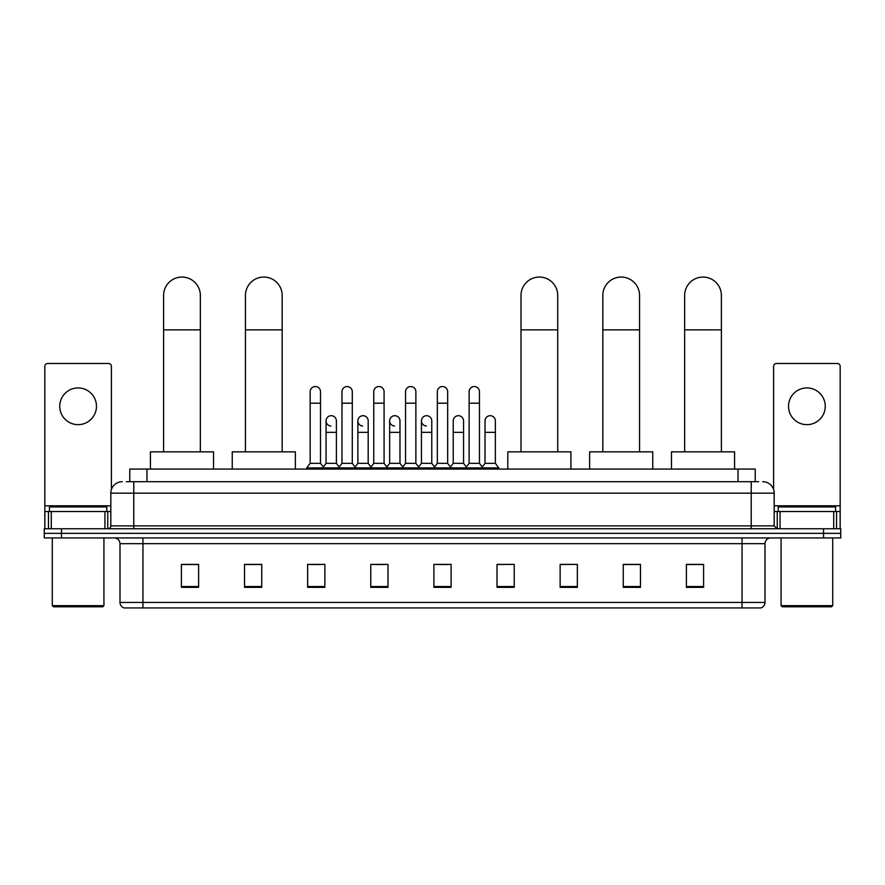 <?xml version="1.0" encoding="UTF-8"?>
<svg xmlns="http://www.w3.org/2000/svg" width="885" height="885" viewBox="0 0 885 885"><rect width="100%" height="100%" fill="white"/><g stroke="black" fill="none" stroke-linecap="round" stroke-linejoin="round"><path stroke-width="1.33" d="M129.763 481.694L129.763 469.072L755.237 469.072L755.237 481.694M126.577 481.694L758.688 481.694M126.312 481.694L133.768 481.694L133.768 493.166L110.813 493.166L110.813 525.878A2.865 2.865 0 0 1 107.948 528.754M122.296 481.694A11.472 11.472 0 0 0 110.813 493.166M762.704 481.694A11.472 11.472 0 0 1 774.187 493.166L774.187 525.878L777.052 528.754M61.463 528.754L44.25 528.754L44.25 533.345L61.463 533.345L44.25 533.345L44.25 537.936L61.463 537.936L61.463 533.345L823.537 533.345L61.463 533.345L61.463 528.754L823.537 528.754L823.537 533.345L840.75 533.345L823.537 533.345L823.537 537.936L61.463 537.936M823.537 537.936L840.75 537.936L840.75 528.754L823.537 528.754M765.005 602.431C764.839 605.185 763.467 607.022 760.868 607.94L742.05 607.94L742.05 602.431L765.005 602.431L765.005 543.667A5.741 5.741 0 0 1 770.735 537.936M742.05 607.94L124.132 607.94A5.741 5.741 0 0 1 119.995 602.431L119.995 543.667C119.663 540.182 117.749 538.268 114.265 537.936M703.597 587.341L703.597 564.387L686.384 564.387L686.384 587.341L703.597 587.341M640.475 587.341L640.475 564.387L623.261 564.387L623.261 587.341L640.475 587.341M577.352 587.341L577.352 564.387L560.139 564.387L560.139 587.341L577.352 587.341M514.229 587.341L514.229 564.387L497.016 564.387L497.016 587.341L514.229 587.341M198.616 587.341L198.616 564.387L181.403 564.387L181.403 587.341L198.616 587.341M261.739 587.341L261.739 564.387L244.525 564.387L244.525 587.341L261.739 587.341M324.861 587.341L324.861 564.387L307.648 564.387L307.648 587.341L324.861 587.341M387.984 587.341L387.984 564.387L370.771 564.387L370.771 587.341L387.984 587.341M451.107 587.341L451.107 564.387L433.893 564.387L433.893 587.341L451.107 587.341M577.352 564.387L560.139 564.497L577.352 564.387M373.182 564.497L384.654 564.497M309.595 564.497L321.078 564.497M514.229 564.387L497.016 564.497L514.229 564.387M436.759 564.497L448.241 564.497M261.739 564.497L244.525 564.497M198.616 564.497L181.403 564.497M640.475 564.497L623.261 564.497M703.597 564.497L686.384 564.497M78.112 387.929A18.364 18.364 0 0 0 59.749 406.292A18.364 18.364 0 0 0 78.112 424.656A18.364 18.364 0 0 0 96.465 406.292A18.364 18.364 0 0 0 78.112 387.929M104.939 528.754L104.939 511.53L51.275 511.53L51.275 528.754M111.388 489.582L111.388 366.346A2.865 2.865 0 0 0 108.523 363.481L47.69 363.481A2.865 2.865 0 0 0 44.825 366.346L44.825 511.53L51.275 511.53M104.939 511.53L110.813 511.53M44.825 528.754L44.825 511.53M102.782 606.789L53.432 606.789L52.281 605.65L103.932 605.65L102.782 606.789M52.281 537.936L52.281 605.65M103.932 537.936L103.932 605.65M106.797 511.53L106.797 506.939L49.416 506.939L49.416 511.53M163.614 451.859L163.614 295.424A18.364 18.364 0 0 1 181.978 277.06A18.364 18.364 0 0 1 200.342 295.424A18.364 18.364 0 0 0 181.978 277.06M200.342 451.859L200.342 295.424M213.539 469.072L213.539 451.859L150.417 451.859L150.417 469.072M245.444 451.859L245.444 295.424A18.364 18.364 0 0 1 263.807 277.06A18.364 18.364 0 0 1 282.171 295.424A18.364 18.364 0 0 0 263.807 277.06M282.171 451.859L282.171 295.424M295.369 469.072L295.369 451.859L232.246 451.859L232.246 469.072M521 451.859L521 295.424A18.364 18.364 0 0 1 539.363 277.06A18.364 18.364 0 0 1 557.727 295.424A18.364 18.364 0 0 0 539.363 277.06M557.727 451.859L557.727 295.424M570.925 469.072L570.925 451.859L507.802 451.859L507.802 469.072M602.829 451.859L602.829 295.424A18.364 18.364 0 0 1 621.193 277.06A18.364 18.364 0 0 1 639.556 295.424A18.364 18.364 0 0 0 621.193 277.06M639.556 451.859L639.556 295.424M652.754 469.072L652.754 451.859L589.631 451.859L589.631 469.072M684.658 451.859L684.658 295.424A18.364 18.364 0 0 1 703.022 277.06A18.364 18.364 0 0 1 721.386 295.424A18.364 18.364 0 0 0 703.022 277.06M721.386 451.859L721.386 295.424M734.583 469.072L734.583 451.859L671.461 451.859L671.461 469.072M310.17 403.195L320.503 403.195L320.503 463.331L310.17 463.331L310.17 391.712A5.166 5.166 0 0 1 315.657 386.557A5.166 5.166 0 0 1 320.503 391.712A5.166 5.166 0 0 0 315.657 386.557M310.17 463.331L306.73 467.922L306.73 469.072M320.503 463.331L323.943 467.922L306.73 467.922M341.964 463.331L341.964 403.195L352.296 403.195L352.296 463.331L341.964 463.331L338.524 467.922L323.943 467.922L323.943 469.072M341.964 403.195L341.964 391.712A5.166 5.166 0 0 1 347.451 386.557A5.166 5.166 0 0 1 352.296 391.712A5.166 5.166 0 0 0 347.451 386.557M352.296 463.331L355.737 467.922L338.524 467.922L338.524 469.072M373.758 463.331L373.758 403.195L384.079 403.195L384.079 463.331L373.758 463.331L370.306 467.922L355.737 467.922L355.737 469.072M373.758 403.195L373.758 391.712A5.166 5.166 0 0 1 379.245 386.557A5.166 5.166 0 0 1 384.079 391.712A5.166 5.166 0 0 0 379.245 386.557M384.079 463.331L387.53 467.922L370.306 467.922L370.306 469.072M405.54 463.331L405.54 403.195L415.873 403.195L415.873 463.331L405.54 463.331L402.1 467.922L387.53 467.922L387.53 469.072M405.54 403.195L405.54 391.712A5.166 5.166 0 0 1 411.038 386.557A5.166 5.166 0 0 1 415.873 391.712A5.166 5.166 0 0 0 411.038 386.557M415.873 463.331L419.313 467.922L402.1 467.922L402.1 469.072M437.334 463.331L437.334 403.195L447.666 403.195L447.666 463.331L437.334 463.331L433.893 467.922L419.313 467.922L419.313 469.072M437.334 403.195L437.334 391.712A5.166 5.166 0 0 1 442.821 386.557A5.166 5.166 0 0 1 447.666 391.712A5.166 5.166 0 0 0 442.821 386.557M447.666 463.331L451.107 467.922L433.893 467.922L433.893 469.072M469.127 463.331L469.127 403.195L479.46 403.195L479.46 463.331L469.127 463.331L465.687 467.922L451.107 467.922L451.107 469.072M469.127 403.195L469.127 391.712A5.166 5.166 0 0 1 474.614 386.557A5.166 5.166 0 0 1 479.46 391.712A5.166 5.166 0 0 0 474.614 386.557M479.46 463.331L482.9 467.922L465.687 467.922L465.687 469.072M495.357 463.331L495.357 432.345L485.024 432.345L485.024 463.331L495.357 463.331L498.797 467.922L482.9 467.922L482.9 469.072M330.901 426.017A5.166 5.166 0 0 1 326.067 420.862A5.166 5.166 0 0 1 331.554 415.707A5.166 5.166 0 0 1 336.4 420.862L336.4 432.345L326.067 432.345L326.067 420.862M336.4 432.345L336.4 463.331L326.067 463.331L326.067 432.345M326.067 463.331L323.279 467.037M336.4 463.331L339.176 467.037M362.695 426.017A5.166 5.166 0 0 1 357.861 420.862A5.166 5.166 0 0 1 363.348 415.707A5.166 5.166 0 0 1 368.182 420.862L368.182 432.345L357.861 432.345L357.861 420.862M368.182 432.345L368.182 463.331L357.861 463.331L357.861 432.345M357.861 463.331L355.073 467.037M368.182 463.331L370.97 467.037M394.489 426.017A5.166 5.166 0 0 1 389.643 420.862A5.166 5.166 0 0 1 395.141 415.707A5.166 5.166 0 0 1 399.976 420.862L399.976 432.345L389.643 432.345L389.643 420.862M399.976 432.345L399.976 463.331L389.643 463.331L389.643 432.345M389.643 463.331L386.867 467.037M399.976 463.331L402.763 467.037M426.282 426.017A5.166 5.166 0 0 1 421.437 420.862A5.166 5.166 0 0 1 426.924 415.707A5.166 5.166 0 0 1 431.769 420.862L431.769 432.345L421.437 432.345L421.437 420.862M431.769 432.345L431.769 463.331L421.437 463.331L421.437 432.345M421.437 463.331L418.66 467.037M431.769 463.331L434.557 467.037M453.231 420.862A5.166 5.166 0 0 1 458.718 415.707A5.166 5.166 0 0 1 463.563 420.862L463.563 432.345L453.231 432.345L453.231 420.862M463.563 432.345L463.563 463.331L453.231 463.331L453.231 432.345M453.231 463.331L450.443 467.037M463.563 463.331L466.34 467.037M485.024 432.345L485.024 420.862A5.166 5.166 0 0 1 490.511 415.707A5.166 5.166 0 0 1 495.357 420.862L495.357 432.345M485.024 463.331L482.236 467.037M498.797 467.922L498.797 469.072M806.888 387.929A18.364 18.364 0 0 0 788.535 406.292A18.364 18.364 0 0 0 806.888 424.656A18.364 18.364 0 0 0 825.251 406.292A18.364 18.364 0 0 0 806.888 387.929M833.725 528.754L833.725 511.53L780.061 511.53L780.061 528.754M833.725 511.53L840.175 511.53L840.175 366.346A2.865 2.865 0 0 0 837.31 363.481L776.477 363.481A2.865 2.865 0 0 0 773.612 366.346L773.612 489.582M774.187 511.53L780.061 511.53M840.175 511.53L840.175 528.754M831.568 606.789L782.218 606.789L781.068 605.65L832.719 605.65L831.568 606.789M781.068 537.936L781.068 605.65M832.719 537.936L832.719 605.65M835.584 511.53L835.584 506.939L778.203 506.939L778.203 511.53M146.976 481.694L146.976 469.072M738.024 481.694L738.024 469.072M133.768 528.754L133.768 525.878L774.187 525.878M110.813 525.878L133.768 525.878L133.768 493.166L751.232 493.166L751.232 528.754M774.187 493.166L751.232 493.166L751.232 481.694M742.05 537.936L742.05 543.667L119.995 543.667M765.005 543.667L742.05 543.667L742.05 602.431L142.95 602.431L142.95 607.94M119.995 602.431L142.95 602.431L142.95 537.936M451.107 586.545L433.893 586.545M387.984 586.545L370.771 586.545M324.861 586.545L307.648 586.545M261.739 586.545L244.525 586.545M198.616 586.545L181.403 586.545M514.229 586.545L497.016 586.545M577.352 586.545L560.139 586.545M640.475 586.545L623.261 586.545M703.597 586.545L686.384 586.545M110.813 505.8L44.825 505.8M107.76 511.53L107.76 528.754M44.87 511.53L44.87 528.754M48.454 528.754L48.454 511.53M163.614 329.851L200.342 329.851M245.444 329.851L282.171 329.851M521 329.851L557.727 329.851M602.829 329.851L639.556 329.851M684.658 329.851L721.386 329.851M840.175 505.8L774.187 505.8M840.13 528.754L840.13 511.53M836.546 511.53L836.546 528.754M777.24 528.754L777.24 511.53M320.503 403.195L320.503 391.712M352.296 403.195L352.296 391.712M384.079 403.195L384.079 391.712M415.873 403.195L415.873 391.712M447.666 403.195L447.666 391.712M479.46 403.195L479.46 391.712"/></g></svg>
